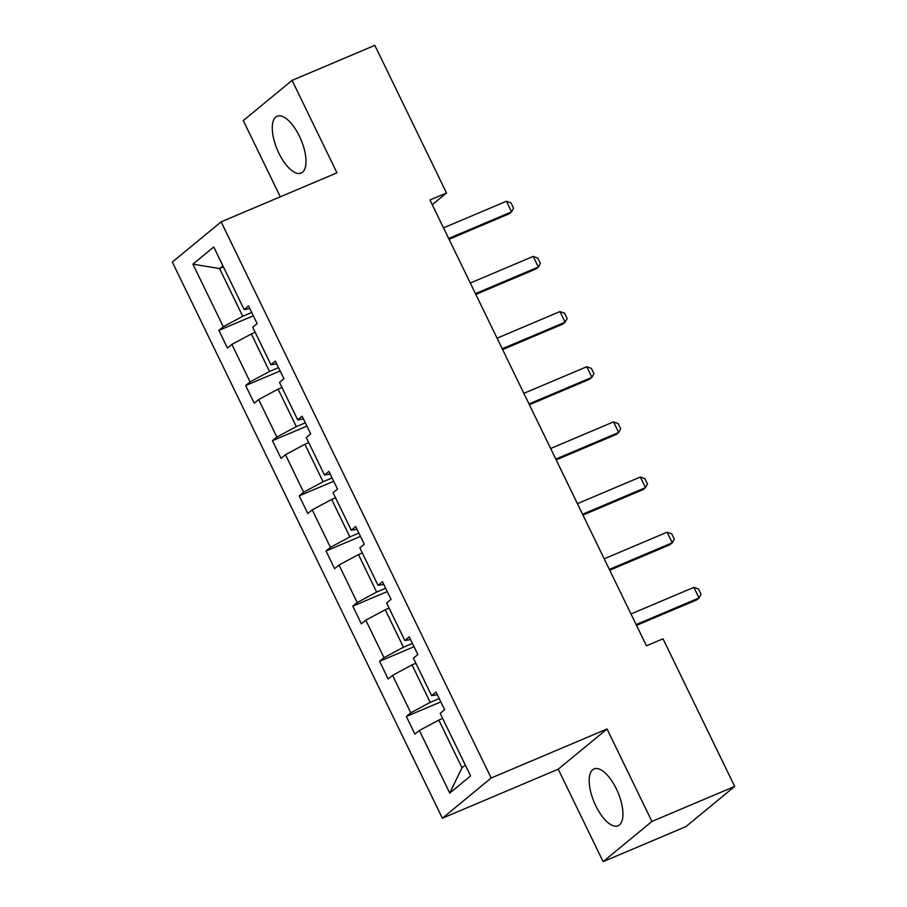 <?xml version="1.0" encoding="UTF-8"?>
<svg xmlns="http://www.w3.org/2000/svg" width="907" height="907" viewBox="0 0 907 907"><rect width="100%" height="100%" fill="white"/><g stroke="black" fill="none" stroke-linecap="round" stroke-linejoin="round"><path stroke-width="1.36" d="M616.352 788.875A30.849 12.879 -112.9 0 0 594.04 768.943A30.849 12.879 -112.9 0 0 595.774 805.824A30.849 12.879 -112.9 0 0 618.086 825.767A30.849 12.879 -112.9 0 0 616.352 788.875M299.423 136.197A30.849 12.879 -112.9 0 0 277.123 116.255A30.849 12.879 -112.9 0 0 278.857 153.147A30.849 12.879 -112.9 0 0 301.169 173.078A30.849 12.879 -112.9 0 0 299.423 136.197M603.121 861.65L651.929 821.447L607.032 728.99L558.224 769.193L603.121 861.65L685.873 826.628L734.681 786.426L663.006 638.811L646.453 645.818L429.963 199.971L446.516 192.964L374.829 45.35L292.077 80.372L243.28 120.574L280.297 196.808M558.224 769.193L442.378 818.216L172.319 262.066L221.127 221.852L491.175 778.013L442.378 818.216M651.929 821.447L734.681 786.426M442.673 718.423L438.807 720.056L461.98 767.787L449.747 793.092L419.363 730.509L414.941 734.148L406.359 716.473L440.825 701.882M438.807 720.056L419.363 730.509M415.882 663.266L412.016 664.899L430.213 702.381L410.78 712.834L406.359 716.473M410.78 712.834L392.572 675.352L388.162 678.992L379.58 661.316L414.046 646.725M389.103 608.109L385.237 609.753L403.434 647.224L383.99 657.677L379.58 661.316M383.99 657.677L365.793 620.195L361.371 623.835L352.789 606.159L387.255 591.568M362.324 552.953L358.458 554.596L376.654 592.067L357.211 602.52L352.789 606.159M357.211 602.52L339.014 565.038L334.592 568.678L326.01 551.003L360.476 536.411M335.545 497.796L331.667 499.44L349.875 536.91L330.431 547.363L326.01 551.003M330.431 547.363L312.235 509.881L307.813 513.521L299.231 495.846L333.697 481.254M308.754 442.639L304.888 444.283L323.085 481.753L303.641 492.206L299.231 495.846M303.641 492.206L285.444 454.724L281.034 458.364L272.44 440.689L306.917 426.109M281.975 387.482L278.109 389.126L296.306 426.596L276.862 437.049L272.44 440.689M276.862 437.049L258.665 399.568L254.243 403.207L245.661 385.532L280.127 370.952M255.196 332.325L251.33 333.969L269.526 371.451L250.083 381.892L245.661 385.532M250.083 381.892L231.886 344.411L227.464 348.05L218.882 330.375L253.348 315.795M223.428 266.919L219.562 268.563L242.736 316.294L223.303 326.735L218.882 330.375M223.303 326.735L192.908 264.152L213.757 246.987L244.142 309.57L248.563 305.931L257.146 323.606L252.724 327.246L270.921 364.727L275.343 361.077L283.925 378.763L279.503 382.403L297.7 419.873L302.122 416.234L310.704 433.92L306.294 437.559L324.491 475.03L328.901 471.391L337.495 489.077L333.073 492.716L351.27 530.187L355.691 526.548L364.274 544.234L359.852 547.873L378.049 585.344L382.471 581.704L391.053 599.38L386.631 603.03L404.828 640.501L409.25 636.861L417.832 654.537L413.422 658.176L431.619 695.658L436.04 692.018L444.623 709.693L440.201 713.333L470.586 775.916L449.747 793.092M437.367 694.751L431.619 695.658M439.215 698.571L430.213 702.381M412.016 664.899L392.572 675.352M410.576 639.594L404.828 640.501M412.436 643.414L403.434 647.224M385.237 609.753L365.793 620.195M383.797 584.437L378.049 585.344M385.656 588.258L376.654 592.067M358.458 554.596L339.014 565.038M357.018 529.28L351.27 530.187M358.866 533.101L349.875 536.91M331.667 499.44L312.235 509.881M330.227 474.123L324.491 475.03M332.087 477.944L323.085 481.753M304.888 444.283L285.444 454.724M303.448 418.977L297.7 419.873M305.308 422.798L296.306 426.596M278.109 389.126L258.665 399.568M276.669 363.82L270.921 364.727M278.528 367.641L269.526 371.451M251.33 333.969L231.886 344.411M249.89 308.663L244.142 309.57M607.032 728.99L491.175 778.013M221.127 221.852L336.973 172.829L292.077 80.372M432.265 204.699L446.516 192.964M461.98 767.787L465.314 765.043M251.738 312.484L242.736 316.294M222.895 265.819L219.562 268.563L192.908 264.152M443.512 227.872L506.412 201.252L511.015 202.896L513.589 208.202L511.559 211.864L509.19 213.814L449.044 239.267M506.412 201.252L511.559 211.864L448.659 238.484M470.291 283.029L533.191 256.409L537.794 258.053L540.368 263.359L538.35 267.021L535.969 268.971L475.824 294.424M533.191 256.409L538.35 267.021L475.438 293.63M497.07 338.186L559.982 311.566L564.573 313.21L567.158 318.516L565.129 322.178L562.748 324.128L502.614 349.58M559.982 311.566L565.129 322.178L502.229 348.787M523.861 393.343L586.761 366.723L591.364 368.367L593.938 373.673L591.908 377.323L589.539 379.285L529.393 404.737M586.761 366.723L591.908 377.323L529.008 403.944M550.64 448.5L613.54 421.88L618.143 423.524L620.717 428.83L618.687 432.48L616.318 434.442L556.172 459.894M613.54 421.88L618.687 432.48L555.787 459.101M577.419 503.657L640.319 477.037L644.922 478.681L647.496 483.987L645.478 487.637L643.097 489.599L582.952 515.051M640.319 477.037L645.478 487.637L582.577 514.258M604.209 558.814L667.11 532.194L671.713 533.838L674.286 539.143L672.257 542.794L669.888 544.756L609.742 570.208M667.11 532.194L672.257 542.794L609.357 569.415M630.989 613.96L693.889 587.351L698.492 588.994L701.066 594.3L699.036 597.951L696.667 599.912L636.521 625.365M693.889 587.351L699.036 597.951L636.136 624.572"/></g></svg>
